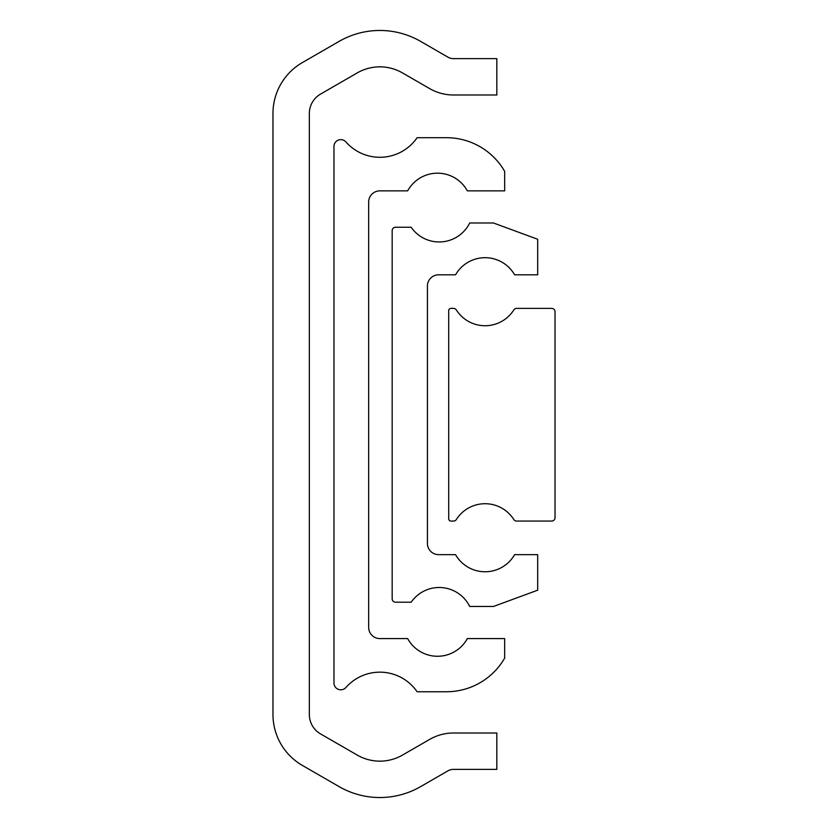 <?xml version="1.0" encoding="UTF-8"?>
<svg xmlns="http://www.w3.org/2000/svg" width="828" height="828" viewBox="0 0 828 828"><rect width="100%" height="100%" fill="white"/><g stroke="black" fill="none" stroke-linecap="round" stroke-linejoin="round"><path stroke-width="1.24" d="M448.704 310.635L448.704 518.825A2.236 2.236 0 0 0 450.939 521.06L453.516 521.06A3.353 3.353 0 0 0 456.352 519.508A34.031 34.031 0 0 1 513.805 519.508A3.353 3.353 0 0 0 516.641 521.06L551.676 521.06A3.353 3.353 0 0 0 555.029 517.707L555.029 311.752A3.353 3.353 0 0 0 551.676 308.389L516.641 308.389A3.353 3.353 0 0 0 513.805 309.951A34.031 34.031 0 0 1 456.352 309.951A3.353 3.353 0 0 0 453.516 308.389L450.939 308.389A2.236 2.236 0 0 0 448.704 310.635M302.344 62.597A58.767 58.767 0 0 0 272.971 113.488L272.971 714.512A58.767 58.767 0 0 0 302.344 765.403L339.066 786.6A81.599 81.599 0 0 0 420.655 786.6L447.886 770.878A11.188 11.188 0 0 1 453.485 769.378L496.831 769.378L496.831 733.008L453.485 733.008A47.569 47.569 0 0 0 429.701 739.373L402.47 755.095A45.219 45.219 0 0 1 357.251 755.095L320.539 733.898A22.387 22.387 0 0 1 309.341 714.512L309.341 113.488A22.387 22.387 0 0 1 320.539 94.102L357.251 72.905A45.219 45.219 0 0 1 402.47 72.905L429.701 88.627A47.569 47.569 0 0 0 453.485 94.992L496.831 94.992L496.831 58.622L453.485 58.622A11.188 11.188 0 0 1 447.886 57.122L420.655 41.4A81.599 81.599 0 0 0 339.066 41.4L302.344 62.597M392.172 598.851A3.353 3.353 0 0 0 395.536 602.215L411.164 602.215A34.031 34.031 0 0 1 469.704 606.469L493.467 606.469L537.683 590.188L537.683 554.646L514.612 554.646A34.031 34.031 0 0 1 455.545 554.646L438.623 554.646A11.188 11.188 0 0 1 427.434 543.447L427.434 286.012A11.188 11.188 0 0 1 438.623 274.813L455.545 274.813A34.031 34.031 0 0 1 514.612 274.813L537.683 274.813L537.683 239.261L493.467 222.991L469.704 222.991A34.031 34.031 0 0 1 411.164 227.245L395.536 227.245A3.353 3.353 0 0 0 392.172 230.598L392.172 598.851M333.974 682.986A6.831 6.831 0 0 0 345.928 687.499A45.219 45.219 0 0 1 417.115 691.753L446.458 691.753A67.161 67.161 0 0 0 504.666 658.105L504.666 638.585L467.354 638.585A34.031 34.031 0 0 1 407.655 638.585L379.866 638.585A11.188 11.188 0 0 1 368.667 627.396L368.667 202.063A11.188 11.188 0 0 1 379.866 190.864L407.655 190.864A34.031 34.031 0 0 1 467.354 190.864L504.666 190.864L504.666 171.355A67.161 67.161 0 0 0 446.458 137.696L417.115 137.696A45.219 45.219 0 0 1 345.928 141.95A6.831 6.831 0 0 0 333.974 146.463L333.974 682.986"/></g></svg>
